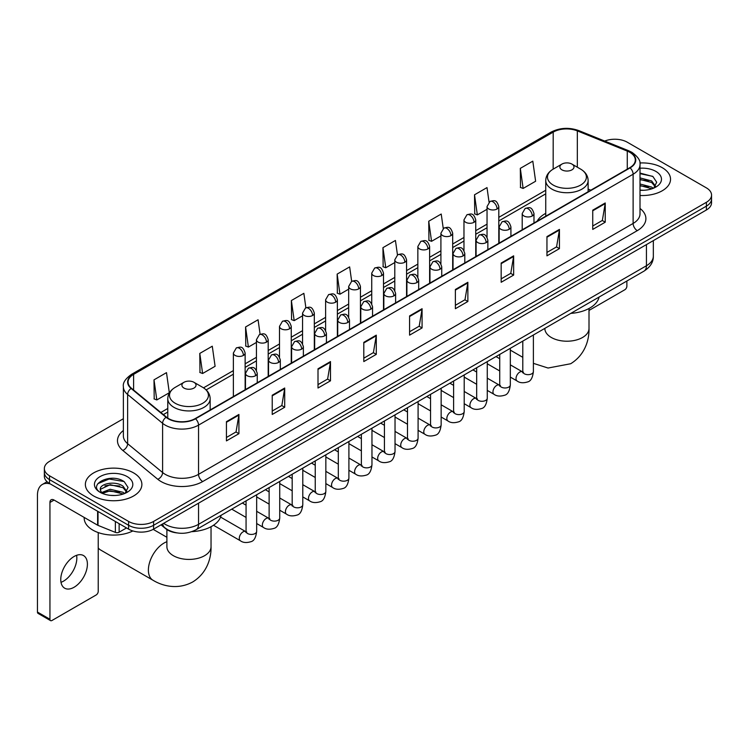 <?xml version="1.0" encoding="UTF-8"?>
<svg xmlns="http://www.w3.org/2000/svg" width="749" height="749" viewBox="0 0 749 749"><rect width="100%" height="100%" fill="white"/><g stroke="black" fill="none" stroke-linecap="round" stroke-linejoin="round"><path stroke-width="1.12" d="M545.74 213.353A31.196 18.013 0 0 0 537.173 221.161M176.942 532.904A17.658 10.196 180 0 1 165.763 528.738L161.035 524.834M123.37 418.728L49.518 461.365A17.658 10.196 0 0 0 44.35 468.574L44.35 476.27A17.658 10.196 0 0 0 49.518 483.479L128.613 529.14A17.658 10.196 0 0 0 153.582 529.14L706.382 209.992A17.658 10.196 0 0 0 711.55 202.773L711.55 198.934A17.658 10.196 0 0 1 706.382 206.144A17.658 10.196 0 0 0 711.55 198.934L711.55 195.086A17.658 10.196 0 0 0 706.382 187.877L627.288 142.216A17.658 10.196 0 0 0 604.705 141.065M44.35 468.574A17.658 10.196 0 0 0 49.518 475.784L128.613 521.444A17.658 10.196 0 0 0 153.582 521.444L153.582 525.292L706.382 206.144L153.582 525.292A17.658 10.196 0 0 1 128.613 525.292A17.658 10.196 0 0 0 153.582 525.292L153.582 529.14M49.518 475.784L49.518 479.632L128.613 525.292L49.518 479.632A17.658 10.196 0 0 1 44.35 472.422A17.658 10.196 0 0 0 49.518 479.632L49.518 483.479M662.256 167.692A28.256 16.309 0 0 0 639.899 162.973A28.256 16.309 0 0 1 662.256 167.692A28.256 16.309 0 0 1 670.533 179.226A28.256 16.309 0 0 0 662.256 167.692M133.603 472.9A28.256 16.309 0 0 0 102.81 469.37A28.256 16.309 0 0 0 85.367 484.434A28.256 16.309 0 0 0 93.644 495.969A28.256 16.309 0 0 0 124.437 499.508A28.256 16.309 0 0 0 141.879 484.434A28.256 16.309 0 0 0 133.603 472.9A28.256 16.309 0 0 0 102.81 469.37A28.256 16.309 0 0 0 85.367 484.434A28.256 16.309 0 0 0 93.644 495.969A28.256 16.309 0 0 0 124.437 499.508A28.256 16.309 0 0 0 141.879 484.434A28.256 16.309 0 0 0 133.603 472.9M629.787 152.309A18.837 10.879 180 0 1 635.302 159.996A18.837 10.879 180 0 1 629.787 167.692L195.208 418.588A18.837 10.879 180 0 1 166.465 417.137L131.487 388.3A18.837 10.879 180 0 1 128.079 382.065A18.837 10.879 180 0 1 133.603 374.369L553.202 132.114A18.837 10.879 180 0 1 577.329 130.897L627.269 151.092A18.837 10.879 180 0 1 629.787 152.309M630.115 152.113A19.305 11.151 0 0 0 627.54 150.867L577.591 130.672A19.305 11.151 0 0 0 552.865 131.927L133.266 374.182A19.305 11.151 0 0 0 131.103 388.459L166.072 417.296A19.305 11.151 0 0 0 195.545 418.785L630.115 167.879A19.305 11.151 0 0 0 630.115 152.113M226.432 421.668L226.432 440.889L238.922 433.68L238.922 414.459L226.432 421.668M226.432 437.482L236.047 431.93L238.865 415.096A4.709 2.715 -120 0 0 238.922 414.459M235.963 431.976L238.922 433.68M272.224 395.229L272.224 414.459L284.704 407.25L284.704 388.019L272.224 395.229M272.224 411.042L281.839 405.49L284.657 388.656A4.709 2.715 -120 0 0 284.704 388.019M281.755 405.537L284.704 407.25M318.007 368.798L318.007 388.019L330.496 380.81L330.496 361.58L318.007 368.798M318.007 384.612L327.622 379.06L330.449 362.226A4.709 2.715 -120 0 0 330.496 361.58M327.538 379.106L330.496 380.81M363.799 342.359L363.799 361.58L376.288 354.371L376.288 335.149L363.799 342.359M363.799 358.172L373.414 352.62L376.232 335.786A4.709 2.715 -120 0 0 376.288 335.149M373.33 352.667L376.288 354.371M592.74 210.179L592.74 229.409L605.229 222.2L605.229 202.97L592.74 210.179M592.74 225.992L602.355 220.44L605.173 203.606A4.709 2.715 -120 0 0 605.229 202.97M602.271 220.487L605.229 222.2M546.948 236.618L546.948 255.84L559.437 248.631L559.437 229.409L546.948 236.618M546.948 252.432L556.573 246.88L559.391 230.046A4.709 2.715 -120 0 0 559.437 229.409M556.488 246.927L559.437 248.631M501.165 263.049L501.165 282.279L513.645 275.07L513.645 255.84L501.165 263.049M501.165 278.862L510.781 273.31L513.599 256.476A4.709 2.715 -120 0 0 513.645 255.84M510.696 273.366L513.645 275.07M455.373 289.488L455.373 308.71L467.863 301.501L467.863 282.279L455.373 289.488M455.373 305.302L464.989 299.75L467.807 282.916A4.709 2.715 -120 0 0 467.863 282.279M464.904 299.797L467.863 301.501M409.581 315.919L409.581 335.149L422.071 327.94L422.071 308.71L409.581 315.919M409.581 331.741L419.206 326.18L422.024 309.356A4.709 2.715 -120 0 0 422.071 308.71M419.122 326.236L422.071 327.94M640.011 195.489A28.256 16.309 0 0 0 670.533 179.226A28.256 16.309 0 0 1 640.011 195.489M153.582 521.444L706.382 202.296A17.658 10.196 0 0 0 711.55 195.086M260.1 334.26L258.068 319.767L245.578 326.976L245.784 346.085M199.786 353.416L202.614 373.498L215.094 366.289L212.276 346.207L199.786 353.416L199.992 372.525M154.004 379.846L156.822 399.938L169.311 392.729L166.493 372.637L154.004 379.846L154.2 398.955M397.457 254.903L395.435 240.457L382.945 247.666L383.142 266.784M443.249 228.501L441.217 214.027L428.737 221.236L428.934 240.345M489.05 202.136L487.009 187.587L474.52 194.796L474.726 213.905M520.312 168.366L523.13 188.448L535.619 181.239L532.801 161.157L520.312 168.366L520.508 187.475M305.882 307.783L303.86 293.327L291.37 300.546L291.567 319.654M351.665 281.324L349.643 266.897L337.153 274.106L337.359 293.215M337.153 274.106L339.971 294.198L348.669 289.17M339.971 294.198L337.153 293.14M382.945 247.666L385.763 267.758L394.789 262.543M385.763 267.758L382.945 266.71M428.737 221.236L431.555 241.318L440.908 235.916M431.555 241.318L428.737 240.27M474.52 194.796L477.338 214.888L487.037 209.289M477.338 214.888L474.52 213.83M523.13 188.448L520.312 187.4M291.37 300.546L294.188 320.628L302.549 315.806M294.188 320.628L291.37 319.58M245.578 326.976L248.396 347.068L256.43 342.433M248.396 347.068L245.578 346.01M202.614 373.498L199.786 372.45M156.822 399.938L154.004 398.88M640.011 190.106L643.522 190.283M640.011 184.001L651.677 187.072L653.231 188.317M640.011 185.527L651.958 188.795M640.011 177.897L651.677 180.968L655.506 186.248M640.011 179.423L651.677 182.494L655.197 186.641M640.011 190.227A19.193 11.076 0 0 0 655.843 187.063A19.193 11.076 0 0 0 655.843 171.39A19.193 11.076 0 0 0 640.011 168.225M653.69 188.13L656.695 182.232L652.894 176.502L640.011 173.066M640.011 173.665L652.632 176.324M640.011 179.769L648.391 180.809M640.011 185.874L648.391 186.913M589.004 310.442L624.788 289.779A2.94 1.704 120 0 0 626.876 286.174L626.876 281.025M545.74 216.218L545.74 180.5A21.197 12.237 0 0 0 551.947 189.151A21.197 12.237 0 0 0 575.045 191.8A21.197 12.237 0 0 0 588.124 180.5C587.965 175.781 585.493 171.998 580.7 169.152L571.927 164.087A7.069 4.082 0 0 0 561.937 164.087A7.069 4.082 0 0 0 561.937 169.854A7.069 4.082 0 0 0 571.927 169.854A7.069 4.082 0 0 0 571.927 164.087L580.7 169.152A19.465 11.244 0 0 1 580.7 185.04A19.465 11.244 0 0 1 553.165 185.04A19.465 11.244 0 0 1 553.165 169.152L553.202 132.114M570.822 313.382A32.376 18.697 0 0 0 599.069 297.072M98.222 547.912A22.077 12.742 120 0 0 100.506 549.944L152.955 580.222A22.077 12.742 -60 0 1 149.575 562.536A22.077 12.742 -60 0 1 163.994 543.081A22.077 12.742 -60 0 1 166.896 541.714M183.973 388.066A7.069 4.082 0 0 0 193.963 388.066A7.069 4.082 0 0 0 193.963 382.299L202.736 387.364A19.465 11.244 0 0 1 202.736 403.262A19.465 11.244 0 0 1 175.2 403.262A19.465 11.244 0 0 1 175.2 387.364C170.407 390.21 167.935 393.993 167.776 398.711A21.197 12.237 0 0 0 173.983 407.362A21.197 12.237 0 0 0 197.081 410.012A21.197 12.237 0 0 0 210.16 398.711C210.001 393.993 207.529 390.21 202.736 387.364L193.963 382.299A7.069 4.082 0 0 0 183.973 382.299A7.069 4.082 0 0 0 183.973 388.066M191.847 531.659A32.376 18.697 0 0 0 221.114 515.284M76.595 555.309A18.837 10.879 -60 0 1 63.515 581.149A18.837 10.879 -60 0 1 60.997 582.329M74.076 587.253A18.837 10.879 120 0 0 86.388 570.654A18.837 10.879 120 0 0 83.504 555.552A18.837 10.879 120 0 0 74.076 556.488A18.837 10.879 120 0 0 61.774 573.088A18.837 10.879 120 0 0 64.657 588.18A18.837 10.879 120 0 0 74.076 587.253M119.138 523.673L119.138 532.202L126.525 527.933M50.398 483.985A23.547 13.594 -120 0 0 42.328 484.472A23.547 13.594 -120 0 0 37.45 495.258L37.45 612.055L49.94 619.264L49.94 502.467A5.889 3.399 60 0 1 51.157 499.77A5.889 3.399 60 0 1 54.097 500.06L97.623 525.189L97.623 511.249M49.94 619.264A2.94 1.704 120 0 0 50.548 620.612L38.059 613.403A2.94 1.704 -60 0 1 37.45 612.055M50.548 620.612A2.94 1.704 120 0 0 52.018 620.462L96.144 594.987A2.94 1.704 120 0 0 98.222 591.382L98.222 532.567M119.138 532.202A2.94 1.704 180 0 1 115.374 532.389L98.016 525.377A2.94 1.704 180 0 1 97.623 525.189M84.188 517.428L84.188 518.083A29.436 16.993 0 0 0 92.81 530.105A29.436 16.993 0 0 0 132.863 530.947M110.431 495.361L114.869 495.492M101.611 492.552L110.178 489.275L123.033 492.28L124.587 493.535M102.407 493.366L110.178 490.801L123.313 494.003M101.752 493.142L100.375 489.921A13.304 7.677 0 0 0 102.519 493.479M126.853 491.456L123.033 486.176C115.046 480.221 98.615 483.901 100.375 489.921L100.319 489.331M100.403 490.108L100.778 489.116L110.178 484.697L123.033 487.702L126.553 491.859M125.046 493.348L128.051 487.44L124.25 481.71C110.786 472.029 86.856 484.781 100.675 492.608L101.358 493.02M127.199 476.607A19.193 11.076 0 0 0 100.057 476.607A19.193 11.076 0 0 0 100.057 492.271A19.193 11.076 0 0 0 127.199 492.271A19.193 11.076 0 0 0 127.199 476.607M97.866 483.639L109.139 479.014L123.988 481.532M104.907 485.886L109.139 485.118L119.737 486.026M104.907 491.99L109.139 491.222L119.737 492.13M163.657 523.326A23.547 13.594 0 0 0 165.239 524.328A23.547 13.594 0 0 0 198.541 524.328L646.434 265.745A23.547 13.594 0 0 0 653.334 256.13C653.503 261.972 650.394 266.972 644 271.129L196.107 529.721A11.778 6.797 60 0 0 198.541 524.328L198.541 503.188M646.434 244.595L646.434 265.745A11.778 6.797 60 0 1 644 271.129M162.702 523.869A11.778 7.874 129.5 0 0 164.761 527.699L161.185 524.749M706.382 209.992L706.382 202.296M128.613 529.14L128.613 521.444M640.011 208.447A29.436 16.993 180 0 1 637.277 230.655L202.707 481.551A5.889 3.399 60 0 1 198.541 474.342L633.12 223.445A23.547 13.594 0 0 0 640.011 213.83L640.011 164.611A23.547 13.594 180 0 1 633.12 174.227A5.889 3.399 -120 0 0 630.115 167.879M202.707 481.551A29.436 16.993 180 0 1 161.082 481.551A29.436 16.993 180 0 1 157.777 479.285L122.808 450.449A29.436 16.993 180 0 1 123.37 430.506M165.239 474.342A23.547 13.594 0 0 0 198.541 474.342L198.541 425.123A23.547 13.594 180 0 1 162.599 423.307L127.63 394.47A23.547 13.594 180 0 1 123.37 386.681L123.37 435.899A23.547 13.594 0 0 0 127.63 443.698L162.599 472.525A23.547 13.594 0 0 0 165.239 474.342M640.011 164.611C640.798 160.932 638.092 156.831 631.894 152.309L628.804 150.802A5.889 2.753 112 0 0 627.54 150.867M628.804 150.802L578.855 130.616C569.109 127.161 559.849 127.667 551.086 132.114A5.889 3.399 60 0 1 552.865 131.927M133.266 374.182A5.889 3.399 -120 0 0 131.487 374.369C125.373 378.76 122.677 382.861 123.37 386.681M131.103 388.459A5.889 3.942 129.5 0 0 127.63 394.47L127.63 443.698A5.889 3.942 -50.5 0 1 122.808 450.449M578.855 130.616A5.889 2.753 112 0 0 577.591 130.672M166.072 417.296A5.889 3.942 129.5 0 0 162.599 423.307L162.599 472.525A5.889 3.942 -50.5 0 1 157.777 479.285M195.545 418.785A5.889 3.399 60 0 1 198.541 425.123L633.12 174.227L633.12 223.445A5.889 3.399 60 0 0 637.277 230.655M133.603 374.369L133.603 390.042M627.269 151.092L627.269 169.143M577.329 130.897L577.329 167.205M590.821 190.19L588.124 189.094M545.74 190.255L498.806 217.35M487.037 224.157L475.746 230.673M463.968 237.47L452.686 243.987M440.908 250.784L429.626 257.3M417.848 264.097L406.567 270.614M394.789 277.411L383.507 283.927M371.729 290.724L360.447 297.241M348.669 304.038L337.378 310.554M325.609 317.351L314.318 323.868M302.549 330.665L291.258 337.181M279.489 343.978L268.198 350.495M256.43 357.292L245.138 363.808M233.37 370.605L203.513 387.842M167.776 408.477L160.82 412.484M409.581 316.527L422.024 309.356M455.373 290.097L467.807 282.916M501.165 263.657L513.599 256.476M546.948 237.227L559.391 230.046M592.74 210.787L605.173 203.606M363.799 342.967L376.232 335.786M318.007 369.407L330.449 362.226M272.224 395.837L284.657 388.656M226.432 422.277L238.865 415.096M589.004 308.494L589.004 328.465A22.077 12.742 180 0 1 582.544 337.481A22.077 12.742 180 0 1 551.32 337.481A22.077 12.742 180 0 1 544.851 328.465L544.907 329.335M211.04 526.716L211.04 546.686A22.077 12.742 180 0 1 204.58 555.692A22.077 12.742 180 0 1 173.356 555.692A22.077 12.742 180 0 1 166.896 546.686L166.943 547.547M532.258 215.974A5.889 3.399 0 0 0 533.981 213.568C531.593 206.012 529.271 207.52 525.152 208.465A5.889 3.399 60 0 1 528.092 208.765A5.889 3.399 -120 0 1 532.258 215.974A5.889 3.399 0 0 1 523.935 215.974A5.889 3.399 0 0 1 522.203 213.568L525.152 208.465M510.331 377.084L517.119 380.998A5.299 3.062 -60 0 1 516.304 376.756A5.299 3.062 -60 0 1 519.769 372.084A5.299 3.062 -60 0 1 520.003 371.963A5.299 3.062 -60 0 1 522.418 371.822L510.331 364.847M523.102 372.356L522.624 372.749L522.793 371.607A5.299 3.062 -0 0 0 524.347 373.77A5.299 3.062 -0 0 0 531.593 373.901A5.299 3.062 -0 0 0 533.391 371.607C532.67 377.758 530.76 381.194 527.68 381.915C523.251 383.263 519.731 382.954 517.119 380.998M509.198 229.288A5.889 3.399 0 0 0 510.921 226.881C508.534 219.326 506.212 220.833 502.092 221.779A5.889 3.399 60 0 1 505.032 222.078A5.889 3.399 -120 0 1 509.198 229.288A5.889 3.399 0 0 1 500.875 229.288A5.889 3.399 0 0 1 499.143 226.881L502.092 221.779M487.271 390.398L494.059 394.32A5.299 3.062 -60 0 1 493.245 390.07A5.299 3.062 -60 0 1 496.709 385.398A5.299 3.062 -60 0 1 496.943 385.276A5.299 3.062 -60 0 1 499.358 385.136L487.271 378.161M500.042 385.669L499.564 386.063L499.733 384.92A5.299 3.062 -0 0 0 501.287 387.083A5.299 3.062 -0 0 0 508.534 387.214A5.299 3.062 -0 0 0 510.331 384.92C509.601 391.072 507.7 394.508 504.62 395.229C500.192 396.577 496.671 396.268 494.059 394.32M486.138 242.601A5.889 3.399 0 0 0 487.861 240.195C485.474 232.649 483.152 234.147 479.032 235.102A5.889 3.399 60 0 1 481.972 235.392A5.889 3.399 -120 0 1 486.138 242.601A5.889 3.399 0 0 1 477.806 242.601A5.889 3.399 0 0 1 476.083 240.195L479.032 235.102M464.211 403.711L470.999 407.634A5.299 3.062 -60 0 1 470.185 403.383A5.299 3.062 -60 0 1 473.649 398.711A5.299 3.062 -60 0 1 473.883 398.59A5.299 3.062 -60 0 1 476.298 398.449L464.211 391.474M476.982 398.992L476.504 399.376L476.673 398.234A5.299 3.062 -0 0 0 478.227 400.397A5.299 3.062 -0 0 0 485.474 400.528A5.299 3.062 -0 0 0 487.271 398.234C486.541 404.385 484.64 407.821 481.551 408.542C477.132 409.89 473.611 409.591 470.999 407.634M463.079 255.915A5.889 3.399 0 0 0 464.801 253.508C462.414 245.962 460.092 247.46 455.972 248.415A5.889 3.399 60 0 1 458.912 248.705A5.889 3.399 -120 0 1 463.079 255.915A5.889 3.399 0 0 1 454.746 255.915A5.889 3.399 0 0 1 453.023 253.508L455.972 248.415M441.152 417.024L447.939 420.947A5.299 3.062 -60 0 1 447.125 416.697A5.299 3.062 -60 0 1 450.589 412.034A5.299 3.062 -60 0 1 450.823 411.903A5.299 3.062 -60 0 1 453.239 411.772L441.152 404.788M453.913 412.306L453.445 412.69L453.613 411.547A5.299 3.062 -0 0 0 455.167 413.71A5.299 3.062 -0 0 0 462.414 413.841A5.299 3.062 -0 0 0 464.211 411.547C463.481 417.699 461.581 421.135 458.491 421.856C454.063 423.204 450.552 422.904 447.939 420.947M440.009 269.228A5.889 3.399 0 0 0 441.741 266.822C439.345 259.276 437.023 260.774 432.903 261.729A5.889 3.399 60 0 1 435.852 262.019A5.889 3.399 -120 0 1 440.009 269.228A5.889 3.399 0 0 1 431.686 269.228A5.889 3.399 0 0 1 429.963 266.822L432.903 261.729M418.092 430.338L424.88 434.261A5.299 3.062 -60 0 1 424.065 430.01A5.299 3.062 -60 0 1 427.529 425.348A5.299 3.062 -60 0 1 427.763 425.217A5.299 3.062 -60 0 1 430.179 425.086L418.092 418.101M430.853 425.619L430.385 426.003L430.553 424.861A5.299 3.062 -0 0 0 432.107 427.024A5.299 3.062 -0 0 0 439.354 427.155A5.299 3.062 -0 0 0 441.152 424.861C440.421 431.012 438.521 434.448 435.431 435.169C431.003 436.517 427.482 436.218 424.88 434.261M416.95 282.542A5.889 3.399 0 0 0 418.682 280.135C416.285 272.589 413.963 274.087 409.843 275.042A5.889 3.399 60 0 1 412.793 275.332A5.889 3.399 -120 0 1 416.95 282.542A5.889 3.399 0 0 1 408.626 282.542A5.889 3.399 0 0 1 406.904 280.135L409.843 275.042M395.032 443.651L401.82 447.574A5.299 3.062 -60 0 1 401.005 443.324A5.299 3.062 -60 0 1 404.469 438.661A5.299 3.062 -60 0 1 404.703 438.53A5.299 3.062 -60 0 1 407.11 438.399L395.032 431.415M407.793 438.933L407.325 439.326L407.493 438.174A5.299 3.062 -0 0 0 409.048 440.337A5.299 3.062 -0 0 0 416.294 440.468A5.299 3.062 -0 0 0 418.092 438.174C417.362 444.326 415.461 447.762 412.371 448.482C407.943 449.831 404.423 449.531 401.82 447.574M393.89 295.855A5.889 3.399 0 0 0 395.612 293.449C393.225 285.903 390.903 287.401 386.784 288.356A5.889 3.399 60 0 1 389.733 288.646A5.889 3.399 -120 0 1 393.89 295.855A5.889 3.399 0 0 1 385.566 295.855A5.889 3.399 0 0 1 383.844 293.449L386.784 288.356M371.963 456.965L378.76 460.888A5.299 3.062 -60 0 1 377.945 456.637A5.299 3.062 -60 0 1 381.4 451.975A5.299 3.062 -60 0 1 381.644 451.844A5.299 3.062 -60 0 1 384.05 451.713L371.963 444.728M384.733 452.246L384.265 452.639L384.434 451.488A5.299 3.062 -0 0 0 385.988 453.651A5.299 3.062 -0 0 0 393.234 453.782A5.299 3.062 -0 0 0 395.032 451.488C394.302 457.639 392.392 461.084 389.311 461.796C384.883 463.144 381.363 462.845 378.76 460.888M370.83 309.168A5.889 3.399 0 0 0 372.553 306.762C370.165 299.216 367.843 300.714 363.724 301.669A5.889 3.399 60 0 1 366.673 301.959A5.889 3.399 -120 0 1 370.83 309.168A5.889 3.399 0 0 1 362.507 309.168A5.889 3.399 0 0 1 360.784 306.762L363.724 301.669M348.903 470.278L355.691 474.201A5.299 3.062 -60 0 1 354.886 469.951A5.299 3.062 -60 0 1 358.34 465.288A5.299 3.062 -60 0 1 358.574 465.157A5.299 3.062 -60 0 1 360.99 465.026L348.903 458.042M361.673 465.56L361.205 465.953L361.374 464.801A5.299 3.062 -0 0 0 362.919 466.964A5.299 3.062 -0 0 0 370.175 467.095A5.299 3.062 -0 0 0 371.963 464.801C371.242 470.962 369.332 474.398 366.252 475.119C361.823 476.458 358.303 476.158 355.691 474.201M347.77 322.482A5.889 3.399 0 0 0 349.493 320.076C347.105 312.53 344.783 314.037 340.664 314.983A5.889 3.399 60 0 1 343.604 315.273A5.889 3.399 -120 0 1 347.77 322.482A5.889 3.399 0 0 1 339.447 322.482A5.889 3.399 0 0 1 337.724 320.076L340.664 314.983M325.843 483.592L332.631 487.515A5.299 3.062 -60 0 1 331.826 483.264A5.299 3.062 -60 0 1 335.28 478.602A5.299 3.062 -60 0 1 335.515 478.471A5.299 3.062 -60 0 1 337.93 478.339L325.843 471.355M338.614 478.873L338.136 479.266L338.314 478.115A5.299 3.062 -0 0 0 339.859 480.278A5.299 3.062 -0 0 0 347.115 480.418A5.299 3.062 -0 0 0 348.903 478.115C348.182 484.275 346.272 487.711 343.192 488.432C338.763 489.771 335.243 489.471 332.631 487.515M324.71 335.795A5.889 3.399 0 0 0 326.433 333.389C324.045 325.843 321.724 327.35 317.604 328.296A5.889 3.399 60 0 1 320.544 328.586A5.889 3.399 -120 0 1 324.71 335.795A5.889 3.399 0 0 1 316.387 335.795A5.889 3.399 0 0 1 314.664 333.389L317.604 328.296M302.783 496.905L309.571 500.828A5.299 3.062 -60 0 1 308.757 496.587A5.299 3.062 -60 0 1 312.221 491.915A5.299 3.062 -60 0 1 312.455 491.784A5.299 3.062 -60 0 1 314.87 491.653L302.783 484.678M315.554 492.187L315.076 492.58L315.245 491.438A5.299 3.062 -0 0 0 316.799 493.6A5.299 3.062 -0 0 0 324.055 493.731A5.299 3.062 -0 0 0 325.843 491.438C325.122 497.589 323.212 501.025 320.132 501.746C315.704 503.085 312.183 502.785 309.571 500.828M301.65 349.109A5.889 3.399 0 0 0 303.373 346.703C300.986 339.157 298.664 340.664 294.544 341.61A5.889 3.399 60 0 1 297.484 341.9A5.889 3.399 -120 0 1 301.65 349.109A5.889 3.399 0 0 1 293.327 349.109A5.889 3.399 0 0 1 291.604 346.703L294.544 341.61M279.723 510.219L286.511 514.142A5.299 3.062 -60 0 1 285.697 509.9A5.299 3.062 -60 0 1 289.161 505.229A5.299 3.062 -60 0 1 289.395 505.098A5.299 3.062 -60 0 1 291.81 504.966L279.723 497.991M292.494 505.5L292.016 505.893L292.185 504.751A5.299 3.062 -0 0 0 293.739 506.914A5.299 3.062 -0 0 0 300.995 507.045A5.299 3.062 -0 0 0 302.783 504.751C302.062 510.902 300.152 514.338 297.072 515.059C292.644 516.407 289.123 516.098 286.511 514.142M278.591 362.422A5.889 3.399 0 0 0 280.313 360.026C277.926 352.47 275.604 353.977 271.484 354.923A5.889 3.399 60 0 1 274.424 355.213A5.889 3.399 -120 0 1 278.591 362.422A5.889 3.399 0 0 1 270.267 362.422A5.889 3.399 0 0 1 268.535 360.026L271.484 354.923M256.664 523.532L263.451 527.455A5.299 3.062 -60 0 1 262.637 523.214A5.299 3.062 -60 0 1 266.101 518.542A5.299 3.062 -60 0 1 266.335 518.411A5.299 3.062 -60 0 1 268.751 518.28L256.664 511.305M269.434 518.814L268.957 519.207L269.125 518.065A5.299 3.062 -0 0 0 270.679 520.227A5.299 3.062 -0 0 0 277.926 520.358A5.299 3.062 -0 0 0 279.723 518.065C278.993 524.216 277.093 527.652 274.012 528.373C269.584 529.721 266.064 529.412 263.451 527.455M255.531 375.736A5.889 3.399 0 0 0 257.253 373.339C254.866 365.784 252.544 367.291 248.425 368.236A5.889 3.399 60 0 1 251.364 368.527A5.889 3.399 -120 0 1 255.531 375.736A5.889 3.399 0 0 1 247.198 375.736A5.889 3.399 0 0 1 245.475 373.339L248.425 368.236M213.493 525.246L240.392 540.769A5.299 3.062 -60 0 1 239.577 536.527A5.299 3.062 -60 0 1 243.041 531.856A5.299 3.062 -60 0 1 243.275 531.724A5.299 3.062 -60 0 1 245.691 531.593L220.571 517.091M246.374 532.127L245.897 532.52L246.065 531.378A5.299 3.062 -0 0 0 247.619 533.541A5.299 3.062 -0 0 0 254.866 533.672A5.299 3.062 -0 0 0 256.664 531.378C255.933 537.529 254.033 540.965 250.943 541.686C246.524 543.034 243.004 542.725 240.392 540.769M497.083 208.98A5.889 3.399 0 0 0 498.806 206.574C496.418 199.019 494.097 200.526 489.977 201.472A5.889 3.399 60 0 1 492.917 201.771A5.889 3.399 -120 0 1 497.083 208.98A5.889 3.399 0 0 1 488.76 208.98A5.889 3.399 0 0 1 487.037 206.574L489.977 201.472M474.023 222.294A5.889 3.399 0 0 0 475.746 219.888C473.359 212.342 471.037 213.84 466.917 214.794A5.889 3.399 60 0 1 469.857 215.085A5.889 3.399 -120 0 1 474.023 222.294A5.889 3.399 0 0 1 465.7 222.294A5.889 3.399 0 0 1 463.968 219.888L466.917 214.794M450.964 235.607A5.889 3.399 0 0 0 452.686 233.201C450.299 225.655 447.977 227.153 443.857 228.108A5.889 3.399 60 0 1 446.797 228.398A5.889 3.399 -120 0 1 450.964 235.607A5.889 3.399 0 0 1 442.64 235.607A5.889 3.399 0 0 1 440.908 233.201L443.857 228.108M427.904 248.921A5.889 3.399 0 0 0 429.626 246.515C427.239 238.968 424.917 240.466 420.798 241.421A5.889 3.399 60 0 1 423.737 241.712A5.889 3.399 -120 0 1 427.904 248.921A5.889 3.399 0 0 1 419.571 248.921A5.889 3.399 0 0 1 417.848 246.515L420.798 241.421M404.844 262.234A5.889 3.399 0 0 0 406.567 259.828C404.179 252.282 401.857 253.78 397.738 254.735A5.889 3.399 60 0 1 400.678 255.025A5.889 3.399 -120 0 1 404.844 262.234A5.889 3.399 0 0 1 396.511 262.234A5.889 3.399 0 0 1 394.789 259.828L397.738 254.735M381.775 275.548A5.889 3.399 0 0 0 383.507 273.142C381.11 265.595 378.788 267.093 374.669 268.048A5.889 3.399 60 0 1 377.618 268.339A5.889 3.399 -120 0 1 381.775 275.548A5.889 3.399 0 0 1 373.451 275.548A5.889 3.399 0 0 1 371.729 273.142L374.669 268.048M358.715 288.861A5.889 3.399 0 0 0 360.447 286.455C358.05 278.909 355.728 280.407 351.609 281.362A5.889 3.399 60 0 1 354.558 281.652A5.889 3.399 -120 0 1 358.715 288.861A5.889 3.399 0 0 1 350.392 288.861A5.889 3.399 0 0 1 348.669 286.455L351.609 281.362M335.655 302.175A5.889 3.399 0 0 0 337.378 299.769C334.99 292.222 332.668 293.72 328.549 294.675A5.889 3.399 60 0 1 331.498 294.966A5.889 3.399 -120 0 1 335.655 302.175A5.889 3.399 0 0 1 327.332 302.175A5.889 3.399 0 0 1 325.609 299.769L328.549 294.675M312.595 315.488A5.889 3.399 0 0 0 314.318 313.082C311.93 305.536 309.609 307.043 305.489 307.989A5.889 3.399 60 0 1 308.438 308.279A5.889 3.399 -120 0 1 312.595 315.488A5.889 3.399 0 0 1 304.272 315.488A5.889 3.399 0 0 1 302.549 313.082L305.489 307.989M289.535 328.802A5.889 3.399 0 0 0 291.258 326.395C288.871 318.849 286.549 320.357 282.429 321.302A5.889 3.399 60 0 1 285.369 321.593A5.889 3.399 -120 0 1 289.535 328.802A5.889 3.399 0 0 1 281.212 328.802A5.889 3.399 0 0 1 279.489 326.395L282.429 321.302M266.475 342.115A5.889 3.399 0 0 0 268.198 339.718C265.811 332.163 263.489 333.67 259.369 334.616A5.889 3.399 60 0 1 262.309 334.906A5.889 3.399 -120 0 1 266.475 342.115A5.889 3.399 0 0 1 258.152 342.115A5.889 3.399 0 0 1 256.43 339.718L259.369 334.616M243.416 355.429A5.889 3.399 0 0 0 245.138 353.032C242.751 345.476 240.429 346.984 236.31 347.929A5.889 3.399 60 0 1 239.249 348.219A5.889 3.399 -120 0 1 243.416 355.429A5.889 3.399 0 0 1 235.092 355.429A5.889 3.399 0 0 1 233.37 353.032L236.31 347.929M49.94 502.467L54.097 500.06M98.016 511.473L98.016 525.377M115.374 532.389L115.374 521.491M196.107 529.721C186.632 534.486 177.157 534.486 167.682 529.721L164.761 527.699M653.334 256.13L653.334 240.616M551.086 132.114L131.487 374.369M545.74 193.841L498.806 220.936M487.037 227.733L475.746 234.25M463.968 241.047L452.686 247.563M440.908 254.36L429.626 260.877M417.848 267.674L406.567 274.19M394.789 280.997L383.507 287.513M371.729 294.31L360.447 300.826M348.669 307.624L337.378 314.14M325.609 320.937L314.318 327.453M302.549 334.251L291.258 340.767M279.489 347.564L268.198 354.08M256.43 360.878L245.138 367.394M233.37 374.191L206.153 389.901M167.776 412.062L163.376 414.6M589.004 328.465C589.304 339.55 585.184 354.857 570.654 363.752L548.062 368.031L533.391 363.349M522.793 357.32L510.331 350.12M588.124 191.744L588.124 180.5M545.74 180.5C545.899 175.781 548.371 171.998 553.165 169.152L561.937 164.087M211.04 546.686C211.34 557.771 207.22 573.079 192.69 581.973C177.728 590.109 162.411 586.027 152.955 580.222M210.16 409.956L210.16 398.711M167.776 418.101L167.776 398.711M183.973 382.299L175.2 387.364M166.896 537.286L153.18 529.365M166.896 529.571L166.896 546.686M523.495 372.253L522.418 371.822M533.391 334.99L533.391 371.607M533.981 223.005L533.981 213.568M499.733 370.961L487.271 363.771M522.793 341.104L522.793 371.607M522.203 229.803L522.203 213.568M499.733 358.734L496.007 356.58M500.435 385.566L499.358 385.136M510.331 348.304L510.331 384.92M510.921 236.319L510.921 226.881M476.673 384.284L464.211 377.084M499.733 354.427L499.733 384.92M499.143 243.116L499.143 226.881M476.673 372.047L472.947 369.894M477.375 398.88L476.298 398.449M487.271 361.617L487.271 398.234M487.861 249.632L487.861 240.195M453.613 397.597L441.152 390.398M476.673 367.74L476.673 398.234M476.083 256.43L476.083 240.195M453.613 385.361L449.887 383.207M454.315 412.193L453.239 411.772M464.211 374.931L464.211 411.547M464.801 262.946L464.801 253.508M430.553 410.911L418.092 403.711M453.613 381.054L453.613 411.547M453.023 269.743L453.023 253.508M430.553 398.674L426.827 396.521M431.246 425.507L430.179 425.086M441.152 388.244L441.152 424.861M441.741 276.259L441.741 266.822M407.493 424.224L395.032 417.024M430.553 394.367L430.553 424.861M429.963 283.056L429.963 266.822M407.493 411.987L403.758 409.834M408.186 438.82L407.11 438.399M418.092 401.558L418.092 438.174M418.682 289.573L418.682 280.135M384.434 437.538L371.963 430.338M407.493 407.681L407.493 438.174M406.904 296.37L406.904 280.135M384.434 425.301L380.698 423.148M385.126 452.134L384.05 451.713M395.032 414.871L395.032 451.488M395.612 302.886L395.612 293.449M361.374 450.851L348.903 443.651M384.434 420.994L384.434 451.488M383.844 309.683L383.844 293.449M361.374 438.614L357.638 436.461M362.067 465.447L360.99 465.026M371.963 428.185L371.963 464.801M372.553 316.2L372.553 306.762M338.314 464.165L325.843 456.965M361.374 434.308L361.374 464.801M360.784 322.997L360.784 306.762M338.314 451.928L334.578 449.774M339.007 478.761L337.93 478.339M348.903 441.498L348.903 478.115M349.493 329.513L349.493 320.076M315.245 477.478L302.783 470.278M338.314 447.621L338.314 478.115M337.724 336.31L337.724 320.076M315.245 465.241L311.518 463.088M315.947 492.074L314.87 491.653M325.843 454.821L325.843 491.438M326.433 342.827L326.433 333.389M292.185 490.792L279.723 483.592M315.245 460.935L315.245 491.438M314.664 349.624L314.664 333.389M292.185 478.555L288.459 476.401M292.887 505.388L291.81 504.966M302.783 468.134L302.783 504.751M303.373 356.14L303.373 346.703M269.125 504.105L256.664 496.905M292.185 474.248L292.185 504.751M291.604 362.937L291.604 346.703M269.125 491.868L265.399 489.715M269.827 518.701L268.751 518.28M279.723 481.448L279.723 518.065M280.313 369.454L280.313 360.026M246.065 517.419L231.741 509.151M269.125 487.562L269.125 518.065M268.535 376.251L268.535 360.026M246.065 505.182L242.339 503.028M246.767 532.015L245.691 531.593M256.664 494.761L256.664 531.378M257.253 382.767L257.253 373.339M246.065 500.875L246.065 531.378M245.475 389.564L245.475 373.339M498.806 243.313L498.806 206.574M487.037 237.19L487.037 206.574M475.746 256.626L475.746 219.888M463.968 250.503L463.968 219.888M452.686 269.94L452.686 233.201M440.908 263.817L440.908 233.201M429.626 283.253L429.626 246.515M417.848 277.13L417.848 246.515M406.567 296.567L406.567 259.828M394.789 290.443L394.789 259.828M383.507 309.88L383.507 273.142M371.729 303.757L371.729 273.142M360.447 323.193L360.447 286.455M348.669 317.07L348.669 286.455M337.378 336.507L337.378 299.769M325.609 330.384L325.609 299.769M314.318 349.82L314.318 313.082M302.549 343.697L302.549 313.082M291.258 363.134L291.258 326.395M279.489 357.011L279.489 326.395M268.198 376.447L268.198 339.718M256.43 370.324L256.43 339.718M245.138 389.761L245.138 353.032M233.37 396.558L233.37 353.032M42.328 484.472L47.093 481.719"/></g></svg>
